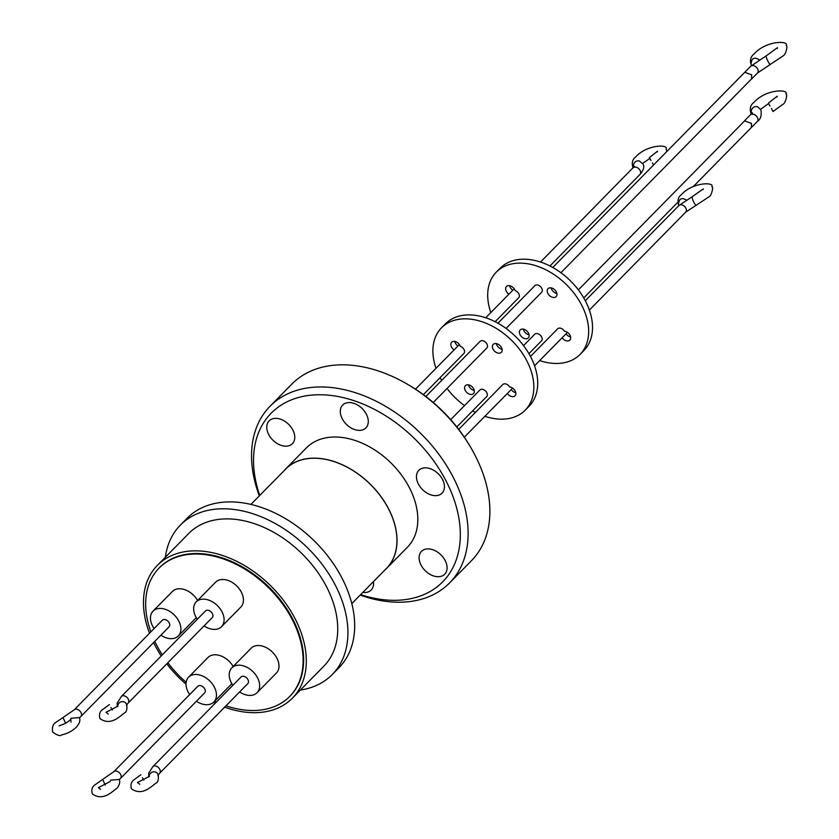 <?xml version="1.0" encoding="UTF-8"?>
<svg xmlns="http://www.w3.org/2000/svg" width="839" height="839" viewBox="0 0 839 839"><rect width="100%" height="100%" fill="white"/><g stroke="black" fill="none" stroke-linecap="round" stroke-linejoin="round"><path stroke-width="1.26" d="M118.96 779.483L110.486 780.186M79.327 717.607L70.854 718.299M678.982 205.471L678.541 204.821C678.772 198.581 681.541 197.081 686.858 200.29M652.396 162.923L653.529 165.052M751.681 65.316L751.073 64.456C751.304 58.153 754.104 56.622 759.484 59.873M771.461 108.535L773.002 111.514L782.839 104.403C785.975 102.977 787.685 93.255 785.902 93.978C789.017 89.186 766.206 88.735 753.852 102.452C750.559 104.969 749.531 108.451 750.79 112.877L751.377 113.768M769.961 106.081L768.419 103.103L777.187 96.223L777.071 97.072M650.928 160.501L649.396 157.554L657.514 151.219L657.388 151.953M143.899 780.144L142.42 777.722M112.426 709.972L110.947 707.539M351.803 603.608L386.559 568.286A70.738 48.473 -135.5 0 0 387.849 507.564A70.738 48.473 -135.5 0 0 285.7 469.074L250.945 504.396M384.797 570.069A70.833 48.536 -135.5 0 0 386.622 568.349A70.833 48.536 -135.5 0 0 387.912 507.553A70.833 48.536 -135.5 0 0 285.627 469.001A70.833 48.536 -135.5 0 0 283.939 470.857M386.622 568.349L407.418 547.206A70.833 48.536 -135.5 0 0 408.708 486.41A70.833 48.536 -135.5 0 0 306.424 447.858L285.627 469.001M165.356 557.232A106.532 73.003 44.5 0 1 180.375 525.099A106.532 73.003 44.5 0 1 334.216 583.074A106.532 73.003 44.5 0 1 332.275 674.514A106.532 73.003 44.5 0 1 300.383 690.057M332.275 674.514L339.04 667.624A106.532 73.003 -135.5 0 0 340.98 576.183A106.532 73.003 -135.5 0 0 187.149 518.208L180.375 525.099M268.858 434.822A16.287 11.159 -135.5 0 0 292.371 443.684A16.287 11.159 -135.5 0 0 292.675 429.704A16.287 11.159 -135.5 0 0 269.151 420.842A16.287 11.159 -135.5 0 0 268.858 434.822M342.385 419.028A16.287 11.159 -135.5 0 0 365.898 427.89A16.287 11.159 -135.5 0 0 366.203 413.91A16.287 11.159 -135.5 0 0 342.679 405.048A16.287 11.159 -135.5 0 0 342.385 419.028M418.546 484.302A16.287 11.159 -135.5 0 0 442.059 493.164A16.287 11.159 -135.5 0 0 442.363 479.184A16.287 11.159 -135.5 0 0 418.839 470.322A16.287 11.159 -135.5 0 0 418.546 484.302M421.178 565.36A16.287 11.159 -135.5 0 0 444.691 574.222A16.287 11.159 -135.5 0 0 444.995 560.242A16.287 11.159 -135.5 0 0 421.472 551.38A16.287 11.159 -135.5 0 0 421.178 565.36M362.836 592.397A16.287 11.159 -135.5 0 0 371.163 590.027A16.287 11.159 -135.5 0 0 373.407 581.647M259.754 495.44A120.26 82.411 44.5 0 1 302.522 396.501A120.26 82.411 44.5 0 1 444.848 478.649A120.26 82.411 44.5 0 1 411.32 598.574A120.26 82.411 44.5 0 1 360.613 594.652M360.183 595.103A125.944 86.302 -135.5 0 0 416.794 600.388A125.944 86.302 -135.5 0 0 449.61 582.906A125.944 86.302 -135.5 0 0 437.874 452.997A125.944 86.302 -135.5 0 0 302.858 388.782A125.944 86.302 -135.5 0 0 270.043 406.265A125.944 86.302 -135.5 0 0 259.324 495.88M149.51 633.235A94.692 64.886 44.5 0 1 157.375 565.35L188.817 533.394A94.692 64.886 44.5 0 1 325.563 584.93A94.692 64.886 44.5 0 1 323.833 666.208L292.392 698.174A94.692 64.886 44.5 0 1 224.653 707.151M161.224 655.962A94.692 64.886 44.5 0 1 155.655 646.638A94.692 64.886 44.5 0 1 153.579 642.601M157.375 565.35A94.692 64.886 44.5 0 1 294.122 616.885A94.692 64.886 44.5 0 1 292.392 698.174M449.61 582.906L471.382 560.788A125.944 86.302 -135.5 0 0 468.949 444.481A125.944 86.302 -135.5 0 0 408.121 384.65A125.944 86.302 -135.5 0 0 324.62 366.653A125.944 86.302 -135.5 0 0 291.804 384.136L270.043 406.265M468.949 444.481L467.91 442.793A120.26 82.411 -135.5 0 0 409.831 385.667L408.121 384.65M162.315 654.85A91.577 62.747 44.5 0 1 157.449 646.638A91.577 62.747 44.5 0 1 154.785 641.363M150.842 631.872A91.577 62.747 44.5 0 1 159.127 568.034A91.577 62.747 44.5 0 1 291.353 617.871A91.577 62.747 44.5 0 1 289.686 696.464A91.577 62.747 44.5 0 1 225.995 705.798M159.368 567.793A91.577 62.747 44.5 0 1 159.609 567.542A91.577 62.747 44.5 0 1 291.836 617.378A91.577 62.747 44.5 0 1 290.168 695.982A91.577 62.747 44.5 0 1 289.927 696.223M197.301 619.276A17.713 12.134 44.5 0 1 195.938 617.043A17.713 12.134 44.5 0 1 196.253 601.846A17.713 12.134 44.5 0 1 221.832 611.484A17.713 12.134 44.5 0 1 221.506 626.681A17.713 12.134 44.5 0 1 204.055 625.925M196.253 601.846L215.602 582.182A17.713 12.134 44.5 0 1 241.171 591.82A17.713 12.134 44.5 0 1 240.856 607.016L221.506 626.681M189.656 694.587A17.713 12.134 44.5 0 1 188.282 692.353A17.713 12.134 44.5 0 1 188.607 677.157A17.713 12.134 44.5 0 1 214.176 686.795A17.713 12.134 44.5 0 1 213.861 701.991A17.713 12.134 44.5 0 1 196.41 701.236M188.607 677.157L207.957 657.493A17.713 12.134 44.5 0 1 233.169 666.491M232.864 685.306A17.713 12.134 44.5 0 1 231.491 683.072A17.713 12.134 44.5 0 1 231.816 667.875A17.713 12.134 44.5 0 1 257.384 677.513A17.713 12.134 44.5 0 1 257.059 692.71A17.713 12.134 44.5 0 1 239.608 691.955M231.816 667.875L251.155 648.211A17.713 12.134 44.5 0 1 276.723 657.849A17.713 12.134 44.5 0 1 276.409 673.046L257.059 692.71M154.103 628.558A17.713 12.134 44.5 0 1 152.729 626.324A17.713 12.134 44.5 0 1 153.055 611.128A17.713 12.134 44.5 0 1 178.623 620.766A17.713 12.134 44.5 0 1 178.298 635.962A17.713 12.134 44.5 0 1 160.857 635.196M153.055 611.128L172.404 591.464A17.713 12.134 44.5 0 1 197.616 600.462M205.503 610.939A4.73 3.241 44.5 0 1 212.34 613.519A4.73 3.241 44.5 0 1 212.257 617.588L128.136 703.092A4.73 3.241 44.5 0 0 128.22 699.034A4.73 3.241 44.5 0 0 121.393 696.454L205.503 610.939M197.857 686.26A4.73 3.241 44.5 0 1 204.695 688.829A4.73 3.241 44.5 0 1 204.611 692.899L120.491 778.403A4.73 3.241 44.5 0 0 120.575 774.345A4.73 3.241 44.5 0 0 113.737 771.765L197.857 686.26M241.055 676.979A4.73 3.241 44.5 0 1 247.893 679.548A4.73 3.241 44.5 0 1 247.809 683.617L159.609 773.275A4.73 3.241 44.5 0 0 159.704 769.206A4.73 3.241 44.5 0 0 152.866 766.636L241.055 676.979M162.305 620.22A4.73 3.241 44.5 0 1 169.142 622.8A4.73 3.241 44.5 0 1 169.059 626.869L80.859 716.527A4.73 3.241 44.5 0 0 80.943 712.458A4.73 3.241 44.5 0 0 74.105 709.888L162.305 620.22M423.38 394.645L463.873 353.481A4.73 3.241 -135.5 0 0 464.051 349.59A4.73 3.241 -135.5 0 0 460.328 346.329A5.684 3.891 44.5 0 0 459.877 345.301A5.684 3.891 44.5 0 0 451.676 342.207A5.684 3.891 44.5 0 0 451.571 347.084A5.684 3.891 44.5 0 0 454.119 349.894M495.146 321.694L518.68 297.761A4.73 3.241 -135.5 0 0 518.859 293.87A4.73 3.241 -135.5 0 0 515.136 290.609A5.684 3.891 44.5 0 0 514.695 289.581A5.684 3.891 44.5 0 0 506.483 286.487A5.684 3.891 44.5 0 0 506.389 291.364A5.684 3.891 44.5 0 0 508.927 294.174M562.14 337.76A5.684 3.891 44.5 0 0 569.859 340.078A5.684 3.891 44.5 0 0 569.964 335.201A5.684 3.891 44.5 0 0 564.427 331.248A4.73 3.241 -135.5 0 0 557.662 328.804L530.468 356.449M507.322 393.481A5.684 3.891 44.5 0 0 515.041 395.798A5.684 3.891 44.5 0 0 515.146 390.922A5.684 3.891 44.5 0 0 509.609 386.968A4.73 3.241 -135.5 0 0 502.844 384.524L458.713 429.4M456.815 426.946L486.641 396.627A4.73 3.241 -135.5 0 0 486.735 392.558A4.73 3.241 -135.5 0 0 479.898 389.988L450.711 419.647M433.26 402.479L486.83 348.017A4.73 3.241 -135.5 0 0 486.914 343.959A4.73 3.241 -135.5 0 0 480.076 341.379L425.855 396.501M454.801 341.421A5.684 3.891 -135.5 0 0 455.441 343.151A5.684 3.891 -135.5 0 0 457.989 345.962M509.619 285.69A5.684 3.891 -135.5 0 0 510.248 287.431A5.684 3.891 -135.5 0 0 512.797 290.242M511.192 389.548A5.684 3.891 -135.5 0 0 515.786 392.652M566.01 333.828A5.684 3.891 -135.5 0 0 570.604 336.932M484.858 416.312A58.709 40.23 -135.5 0 0 525.214 410.177A58.709 40.23 -135.5 0 0 526.284 359.784A58.709 40.23 -135.5 0 0 441.503 327.829A58.709 40.23 -135.5 0 0 436.028 368.279M440.118 377.634A58.709 40.23 -135.5 0 0 440.433 378.221A58.709 40.23 -135.5 0 0 441.671 380.424M525.214 410.177L529.084 406.244A58.709 40.23 -135.5 0 0 530.154 355.851A58.709 40.23 -135.5 0 0 445.373 323.896L441.503 327.829M501.418 347.482A5.684 3.891 44.5 0 1 501.313 352.359A5.684 3.891 44.5 0 1 493.112 349.265A5.684 3.891 44.5 0 1 493.217 344.389A5.684 3.891 44.5 0 1 501.418 347.482M502.058 349.213A5.684 3.891 44.5 0 1 496.982 345.332A5.684 3.891 44.5 0 1 496.342 343.591M473.605 388.74A5.684 3.891 44.5 0 1 473.5 393.617A5.684 3.891 44.5 0 1 465.299 390.523A5.684 3.891 44.5 0 1 465.404 385.646A5.684 3.891 44.5 0 1 473.605 388.74M474.245 390.481A5.684 3.891 44.5 0 1 469.169 386.59A5.684 3.891 44.5 0 1 468.529 384.86M523.546 345.605L534.705 334.258A4.73 3.241 44.5 0 1 541.543 336.838A4.73 3.241 44.5 0 1 541.459 340.907L528.916 353.649M497.967 323.193L534.883 285.659A4.73 3.241 44.5 0 1 541.721 288.238A4.73 3.241 44.5 0 1 541.637 292.297L506.095 328.437M539.676 360.592A58.709 40.23 -135.5 0 0 580.032 354.457A58.709 40.23 -135.5 0 0 581.102 304.064A58.709 40.23 -135.5 0 0 496.321 272.109A58.709 40.23 -135.5 0 0 490.836 312.559M580.032 354.457L583.902 350.524A58.709 40.23 -135.5 0 0 584.972 300.131A58.709 40.23 -135.5 0 0 500.191 268.176L496.321 272.109M556.236 291.762A5.684 3.891 44.5 0 1 556.131 296.639A5.684 3.891 44.5 0 1 547.93 293.545A5.684 3.891 44.5 0 1 548.035 288.668A5.684 3.891 44.5 0 1 556.236 291.762M556.876 293.493A5.684 3.891 44.5 0 1 551.8 289.612A5.684 3.891 44.5 0 1 551.16 287.871M528.423 333.02A5.684 3.891 44.5 0 1 528.318 337.897A5.684 3.891 44.5 0 1 520.107 334.803A5.684 3.891 44.5 0 1 520.211 329.926A5.684 3.891 44.5 0 1 528.423 333.02M529.063 334.761A5.684 3.891 44.5 0 1 523.976 330.87A5.684 3.891 44.5 0 1 523.337 329.129M447.04 388.467A58.709 40.23 -135.5 0 0 464.491 405.636M472.619 410.879A58.709 40.23 -135.5 0 0 475.451 412.379M216.431 702.002A91.577 62.747 44.5 0 1 214.658 701.184M186.143 682.317A91.577 62.747 44.5 0 1 167.842 662.737M215.224 703.239A94.692 64.886 44.5 0 1 213.442 702.39M186.006 684.131A94.692 64.886 44.5 0 1 166.793 663.796M117.68 706.333A4.73 4.499 -46.8 0 1 125.525 702.778L126.647 704.236C127.35 709.186 126.563 712.143 124.298 713.108C120.239 715.793 110.947 726.438 99.967 718.604C98.866 714.786 99.652 711.829 102.316 709.742L109.416 704.592M118.855 779.295L119.002 779.546C121.015 781.413 118.414 787.328 116.652 788.419C112.594 791.104 103.302 801.748 92.321 793.914C91.22 790.097 92.007 787.15 94.671 785.052L102.652 779.441L105.232 785.126M149.153 776.505A4.73 4.499 -46.8 0 1 156.998 772.96L158.12 774.418C158.823 779.368 158.036 782.315 155.771 783.28C151.712 785.965 142.42 796.61 131.44 788.786C130.339 784.968 131.125 782.011 133.789 779.913L140.889 774.775M79.223 717.408L79.369 717.67C81.96 723.208 74.126 732.069 61.698 734.891C60.314 736.39 57.314 735.446 52.689 732.038C51.871 727.193 53.035 723.879 56.182 722.096L63.019 717.565L65.599 723.239M549.954 265.973L639.979 174.449A4.73 3.241 -135.5 0 0 640.073 170.39A4.73 3.241 -135.5 0 0 634.462 167.15A4.73 3.241 -135.5 0 0 633.235 167.81L632.774 167.055C631.599 162.619 632.575 159.263 635.689 156.987C646.397 144.602 668.956 144.077 666.124 149.101L666.837 151.523M678.657 205.02L678.499 204.737C677.356 200.259 678.332 196.903 681.415 194.669C692.123 182.294 714.681 181.759 711.85 186.782C713.706 186.206 711.703 195.749 708.934 196.85L685.715 212.141A4.73 3.241 -135.5 0 0 685.799 208.072A4.73 3.241 -135.5 0 0 678.961 205.492L585.286 300.719M696.276 205.24A4.73 1.017 -114.3 0 1 694.042 202.65A4.73 1.017 -114.3 0 1 692.374 196.609L678.961 205.492M639.979 174.449C643.649 170.139 644.667 166.678 643.041 164.077L639.507 161.098A4.73 4.363 110.2 0 0 633.707 167.307M560.913 272.706L751.545 78.918L751.681 74.891L744.801 72.28M752.478 114.408L752.184 112.562L750.454 114.786A4.793 3.283 -135.5 0 1 757.376 117.397A4.793 3.283 -135.5 0 1 757.281 121.508L751.377 127.507L751.44 123.406L744.623 120.868L578.365 289.885M751.188 64.655L751.02 64.372C749.772 59.968 750.79 56.486 754.093 53.937C766.437 40.23 789.247 40.671 786.133 45.463C787.915 44.75 786.206 54.462 783.07 55.898L757.512 72.993A4.793 3.283 -135.5 0 0 757.607 68.882A4.793 3.283 -135.5 0 0 750.685 66.271L552.775 267.473M770.338 64.467A4.793 0.818 -115.2 0 1 768.209 61.782A4.793 0.818 -115.2 0 1 766.259 55.804L750.685 66.271M757.281 121.508C760.606 119.4 761.812 115.52 760.921 109.867L757.858 106.983A4.793 4.468 116 0 0 751.629 113.454M110.329 781.434L98.331 787.653L100.659 789.426M71.032 722.159L70.822 719.233C68.578 721.771 64.876 723.91 59.716 725.63L59.108 725.861M703.113 189.635L703.239 188.911L692.374 196.609M649.826 158.424L642.632 163.427M777.302 48.557L777.417 47.708L766.259 55.804M768.629 103.564L760.564 109.29M149.457 776.295L137.449 782.514L139.777 784.297M117.984 706.123L105.976 712.342L108.304 714.115M121.393 696.454L117.219 703.03L117.25 706.753M119.096 779.735L120.491 778.403M152.866 766.636L148.692 773.212L148.723 776.935M79.464 717.859L80.859 716.527M634.315 167.192L634.42 166.332L540.547 262.03M750.454 114.786L744.55 120.795M757.512 72.993L751.608 79.002M583.734 297.929L677.797 202.304M693.119 186.73L751.366 127.518M464.303 437.213L512.608 388.111M534.558 365.794L567.416 332.391M589.377 310.073L685.715 212.141M415.473 389.17L459.394 344.525M485.729 317.761L514.213 288.805M63.019 717.565L74.105 709.888M157.868 775.519L159.609 773.275M102.652 779.441L113.737 771.765M126.395 705.347L128.136 703.092M178.298 635.962L196.284 617.682M213.861 701.991L231.847 683.712"/></g></svg>
